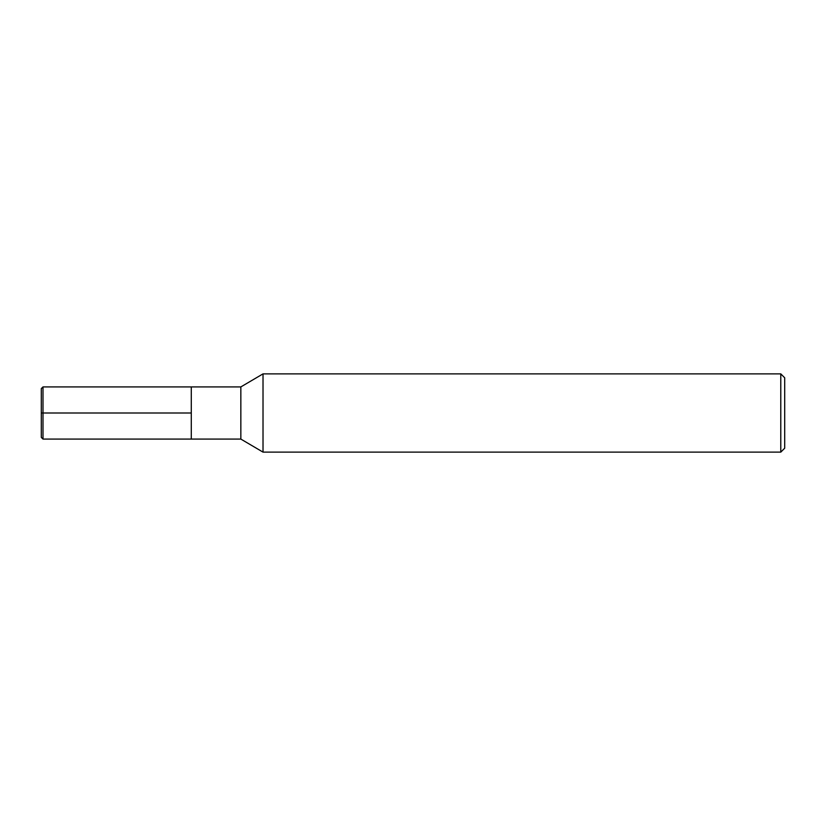 <?xml version="1.0" encoding="UTF-8"?>
<svg xmlns="http://www.w3.org/2000/svg" width="826" height="826" viewBox="0 0 826 826"><rect width="100%" height="100%" fill="white"/><g stroke="black" fill="none" stroke-linecap="round" stroke-linejoin="round"><path stroke-width="1.24" d="M263.019 452.121L263.019 373.879L240.841 386.919L240.841 439.081L263.019 452.121L780.787 452.121L780.787 373.879L263.019 373.879M780.787 452.121L784.7 448.219L784.7 377.781L780.787 373.879M240.841 439.081L42.993 439.081L42.993 386.919L191.281 386.919L191.281 439.081L191.281 386.919L240.841 386.919M42.993 439.081L41.3 437.388L41.3 388.612L42.993 386.919M41.3 413L191.281 413"/></g></svg>
